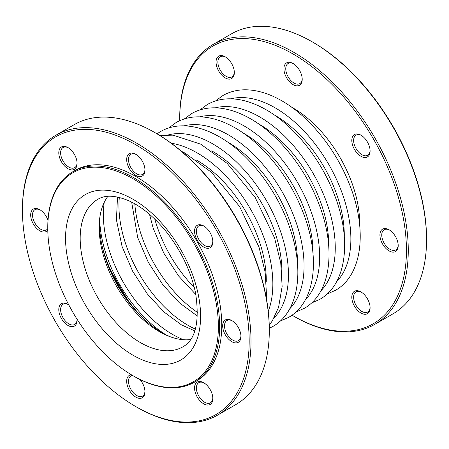 <?xml version="1.0" encoding="UTF-8"?>
<svg xmlns="http://www.w3.org/2000/svg" width="449" height="449" viewBox="0 0 449 449"><rect width="100%" height="100%" fill="white"/><g stroke="black" fill="none" stroke-linecap="round" stroke-linejoin="round"><path stroke-width="0.67" d="M312.268 41.869L313.183 42.397A160.327 92.567 60 0 1 426.55 238.75L426.55 239.805A161.618 93.313 -120 0 0 312.268 41.869A161.618 93.313 -120 0 0 231.459 33.86L213.174 44.417A161.618 93.313 60 0 1 337.715 87.718A161.618 93.313 60 0 1 408.264 250.362A161.618 93.313 60 0 1 374.792 324.352A161.618 93.313 60 0 1 293.983 316.343L293.068 315.815A160.327 92.567 -120 0 0 406.435 250.362A160.327 92.567 -120 0 0 293.068 54.003A160.327 92.567 -120 0 0 179.701 119.462A160.327 92.567 -120 0 0 179.707 120.708M359.638 224.713A92.898 53.633 -120 0 0 359.671 222.833M293.528 108.271A92.898 53.633 -120 0 0 291.889 107.362M291.727 107.249A94.189 54.38 60 0 1 293.068 108.007A94.189 54.38 60 0 1 359.671 223.366A94.189 54.38 60 0 1 359.66 224.904M360.951 313.043A12.931 7.465 60 0 1 351.808 297.204A12.931 7.465 60 0 1 360.951 291.929A12.931 7.465 60 0 1 370.094 307.761A12.931 7.465 60 0 1 360.951 313.043M389.064 250.89A12.931 7.465 60 0 1 379.921 235.057A12.931 7.465 60 0 1 389.064 229.776A12.931 7.465 60 0 1 398.207 245.614A12.931 7.465 60 0 1 389.064 250.89M293.068 84.62A12.931 7.465 60 0 1 283.925 68.787A12.931 7.465 60 0 1 293.068 63.505A12.931 7.465 60 0 1 302.211 79.344A12.931 7.465 60 0 1 293.068 84.62M360.951 156.28A12.931 7.465 60 0 1 351.808 140.442A12.931 7.465 60 0 1 360.951 135.166A12.931 7.465 60 0 1 370.094 150.999A12.931 7.465 60 0 1 360.951 156.28M225.19 77.896A12.931 7.465 60 0 1 216.048 62.063A12.931 7.465 60 0 1 225.19 56.782A12.931 7.465 60 0 1 234.333 72.62A12.931 7.465 60 0 1 225.19 77.896M291.99 315.187A160.327 92.567 -120 0 0 293.068 315.815L293.068 315.815M361.417 292.209A11.635 6.718 -120 0 0 356.046 291.878A11.635 6.718 -120 0 0 354.261 301.2A11.635 6.718 -120 0 0 361.86 311.454A11.635 6.718 -120 0 0 367.68 312.033A11.635 6.718 -120 0 0 370.077 307.211M389.536 230.062A11.635 6.718 -120 0 0 384.164 229.731A11.635 6.718 -120 0 0 382.38 239.053A11.635 6.718 -120 0 0 389.979 249.307A11.635 6.718 -120 0 0 395.799 249.885A11.635 6.718 -120 0 0 398.196 245.064M293.539 63.792A11.635 6.718 -120 0 0 288.163 63.461A11.635 6.718 -120 0 0 286.383 72.783A11.635 6.718 -120 0 0 293.983 83.037A11.635 6.718 -120 0 0 299.803 83.615A11.635 6.718 -120 0 0 302.199 78.794M361.417 135.446A11.635 6.718 -120 0 0 356.046 135.115A11.635 6.718 -120 0 0 354.261 144.438A11.635 6.718 -120 0 0 361.86 154.692A11.635 6.718 -120 0 0 367.68 155.27A11.635 6.718 -120 0 0 370.077 150.449M225.656 57.068A11.635 6.718 -120 0 0 220.285 56.737A11.635 6.718 -120 0 0 218.5 66.059A11.635 6.718 -120 0 0 226.105 76.313A11.635 6.718 -120 0 0 231.92 76.891A11.635 6.718 -120 0 0 234.322 72.07M179.701 118.407L179.701 119.462L179.701 118.407A161.618 93.313 60 0 1 213.174 44.417M374.792 324.352L393.077 313.795A161.618 93.313 -120 0 0 426.55 239.805M249.184 341.15A160.327 92.567 60 0 1 135.817 406.609A160.327 92.567 60 0 1 135.817 406.603A160.327 92.567 60 0 1 22.45 210.25A160.327 92.567 60 0 1 135.817 144.797A160.327 92.567 60 0 1 249.184 341.15M203.7 382.716A12.931 7.465 -120 0 0 194.557 387.992A12.931 7.465 -120 0 0 203.7 403.831A12.931 7.465 -120 0 0 212.837 398.549A12.931 7.465 -120 0 0 203.7 382.716L203.7 382.716M131.338 374.758A12.931 7.465 -120 0 0 126.972 384.114A12.931 7.465 -120 0 0 135.817 397.107A12.931 7.465 -120 0 0 144.96 391.825A12.931 7.465 -120 0 0 139.908 379.467M231.813 320.569A12.931 7.465 -120 0 0 222.67 325.845A12.931 7.465 -120 0 0 231.813 341.678A12.931 7.465 -120 0 0 240.956 336.402A12.931 7.465 -120 0 0 231.813 320.569L231.813 320.569M68.759 304.854A12.931 7.465 -120 0 0 67.939 304.332A12.931 7.465 -120 0 0 58.797 309.614A12.931 7.465 -120 0 0 67.939 325.446A12.931 7.465 -120 0 0 77.082 320.171A12.931 7.465 -120 0 0 77.043 319.2M135.817 154.293A12.931 7.465 -120 0 0 126.674 159.575A12.931 7.465 -120 0 0 135.817 175.407A12.931 7.465 -120 0 0 144.96 170.132A12.931 7.465 -120 0 0 135.817 154.293L135.817 154.293M203.7 225.954A12.931 7.465 -120 0 0 194.557 231.229A12.931 7.465 -120 0 0 203.7 247.068A12.931 7.465 -120 0 0 212.837 241.787A12.931 7.465 -120 0 0 203.7 225.954L203.7 225.954M67.939 147.569A12.931 7.465 -120 0 0 58.797 152.851A12.931 7.465 -120 0 0 67.939 168.684A12.931 7.465 -120 0 0 77.082 163.408A12.931 7.465 -120 0 0 67.939 147.569L67.939 147.575M47.998 220.279A12.931 7.465 -120 0 0 39.821 209.722A12.931 7.465 -120 0 0 30.678 214.998A12.931 7.465 -120 0 0 39.821 230.837A12.931 7.465 -120 0 0 47.79 230.051M47.779 228.732A11.635 6.718 60 0 1 46.556 229.826A11.635 6.718 60 0 1 40.736 229.248A11.635 6.718 60 0 1 33.131 218.994A11.635 6.718 60 0 1 34.915 209.672A11.635 6.718 60 0 1 40.292 210.003M269.299 330.593L269.299 329.538A160.327 92.567 -120 0 0 155.932 133.185L155.017 132.657A161.618 93.313 60 0 1 269.299 330.593L269.299 330.593A161.618 93.313 60 0 1 235.826 404.583L217.541 415.14A161.618 93.313 -120 0 0 251.013 341.15A161.618 93.313 -120 0 0 180.464 178.506A161.618 93.313 -120 0 0 55.923 135.205A161.618 93.313 -120 0 0 22.45 209.195L22.45 210.25M55.923 135.205L74.208 124.648A161.618 93.313 60 0 1 155.017 132.657M144.948 391.275A11.635 6.718 60 0 1 142.552 396.097A11.635 6.718 60 0 1 136.732 395.524A11.635 6.718 60 0 1 129.132 385.27A11.635 6.718 60 0 1 130.912 375.942A11.635 6.718 60 0 1 132.472 375.431M212.826 397.999A11.635 6.718 60 0 1 210.429 402.82A11.635 6.718 60 0 1 204.609 402.248A11.635 6.718 60 0 1 197.01 391.988A11.635 6.718 60 0 1 198.795 382.666A11.635 6.718 60 0 1 204.166 382.997M77.071 319.621A11.635 6.718 60 0 1 74.669 324.442A11.635 6.718 60 0 1 68.854 323.864A11.635 6.718 60 0 1 61.249 313.61A11.635 6.718 60 0 1 63.034 304.287A11.635 6.718 60 0 1 68.405 304.618M240.945 335.852A11.635 6.718 60 0 1 238.548 340.673A11.635 6.718 60 0 1 232.728 340.095A11.635 6.718 60 0 1 225.129 329.841A11.635 6.718 60 0 1 226.908 320.519A11.635 6.718 60 0 1 232.285 320.85M144.948 169.582A11.635 6.718 60 0 1 142.552 174.403A11.635 6.718 60 0 1 136.732 173.825A11.635 6.718 60 0 1 129.132 163.571A11.635 6.718 60 0 1 130.912 154.248A11.635 6.718 60 0 1 136.288 154.579M212.826 241.236A11.635 6.718 60 0 1 210.429 246.058A11.635 6.718 60 0 1 204.609 245.485A11.635 6.718 60 0 1 197.01 235.231A11.635 6.718 60 0 1 198.795 225.903A11.635 6.718 60 0 1 204.166 226.24M77.071 162.858A11.635 6.718 60 0 1 74.669 167.679A11.635 6.718 60 0 1 68.854 167.101A11.635 6.718 60 0 1 61.249 156.847A11.635 6.718 60 0 1 63.034 147.525A11.635 6.718 60 0 1 68.405 147.856M135.817 406.603L136.732 407.131A161.618 93.313 -120 0 0 217.541 415.14M194.484 382.172L196.589 380.954A121.539 70.173 -120 0 0 175.722 210.85A121.539 70.173 -120 0 0 135.817 176.463A121.539 70.173 -120 0 0 75.05 170.446L72.946 171.658A121.539 70.173 60 0 1 133.718 177.681A121.539 70.173 60 0 1 213.112 284.778A121.539 70.173 60 0 1 194.484 382.172A121.539 70.173 60 0 1 133.718 376.15A121.539 70.173 60 0 1 133.712 376.15L133.072 375.779A120.635 69.646 -120 0 0 218.377 326.53A120.635 69.646 -120 0 0 133.078 178.786A120.635 69.646 -120 0 0 47.774 228.036A120.635 69.646 -120 0 0 133.072 375.779A120.635 69.646 -120 0 0 133.078 375.779M47.774 228.036L47.774 227.295A121.539 70.173 60 0 1 72.946 171.658M107.895 196.325A85.142 49.154 -120 0 0 116.796 286.681A85.142 49.154 -120 0 0 190.595 339.567M170.586 336.885A88.318 50.99 60 0 1 162.089 332.647A88.318 50.99 60 0 1 100.217 214.998M144.673 319.733A97.691 56.4 60 0 1 102.114 246.013M165.49 334.505A97.691 56.4 60 0 1 99.729 220.599M133.072 355.249A95.485 55.126 60 0 1 74.601 204.542A95.485 55.126 60 0 1 191.549 272.06A95.485 55.126 60 0 1 133.072 355.249M97.82 199.328A85.142 49.154 -120 0 0 84.766 267.553A85.142 49.154 -120 0 0 140.391 342.581A85.142 49.154 -120 0 0 182.956 346.796C195.601 339.708 199.811 321.832 195.59 293.18C190.999 271.325 181.25 250.884 166.349 231.841C154.462 217.209 142.069 206.905 129.172 200.922C115.668 195.236 105.218 194.703 97.82 199.328M196.106 159.878A97.691 56.4 60 0 1 266.263 281.4M171.243 143.22A106.991 61.771 60 0 1 197.195 152.907A106.991 61.771 60 0 1 268.261 311.258M211.709 150.87A97.691 56.4 60 0 1 281.865 272.391M168.515 134.857A106.991 61.771 60 0 1 212.798 143.899A106.991 61.771 60 0 1 280.154 230.365A106.991 61.771 60 0 1 274.137 317.808M227.323 141.873A97.691 56.4 60 0 1 228.401 142.485A97.691 56.4 60 0 1 297.468 263.367M184.112 125.849A106.991 61.771 60 0 1 228.401 134.885A106.991 61.771 60 0 1 295.762 221.363A106.991 61.771 60 0 1 289.74 308.8M244.003 133.476A97.691 56.4 60 0 1 313.071 254.364M199.715 116.841A106.991 61.771 60 0 1 244.003 125.877A106.991 61.771 60 0 1 311.365 212.355A106.991 61.771 60 0 1 305.342 299.792M259.606 124.468A97.691 56.4 60 0 1 328.674 245.356M215.318 107.833A106.991 61.771 60 0 1 259.606 116.869A106.991 61.771 60 0 1 326.967 203.346A106.991 61.771 60 0 1 320.945 290.784M275.209 115.46A97.691 56.4 60 0 1 344.282 236.348M230.921 98.825A106.991 61.771 60 0 1 275.209 107.861A106.991 61.771 60 0 1 342.57 194.333A106.991 61.771 60 0 1 336.548 281.776M183.585 339.73A97.691 56.4 60 0 1 172.422 334.331A97.691 56.4 60 0 1 104.252 202.314M195.366 329.111A97.691 56.4 60 0 1 188.024 325.323A97.691 56.4 60 0 1 119.333 197.425M197.56 312.51A97.691 56.4 60 0 1 134.812 203.824M194.327 287.568A97.691 56.4 60 0 1 154.793 219.101M108.68 267.088L129.71 303.507M266.369 298.288L266.538 295.526L265.14 272.015L258.989 247.051L239.575 206.478L211.546 172.388L185.19 153.199L181.536 151.347M269.237 325.171L272.262 320.968L278.543 307.453L282.14 286.518L280.743 263.007L274.592 238.043L255.184 197.47L227.155 163.38L200.793 144.191L173.129 135.16L159.687 135.424M157.01 133.813L160.456 131.585C168.818 126.848 178.247 125.035 188.732 126.152C197.762 127.151 206.983 130.159 216.396 135.183C247.343 151.302 277.325 189.63 290.194 229.029C304.557 270.994 298.636 311.943 272.941 326.423L269.293 328.292M168.751 127.943L176.059 122.577C184.393 117.857 193.783 116.038 204.222 117.133C213.224 118.109 222.418 121.09 231.802 126.068C259.775 140.644 287.136 173.213 301.548 208.633C320.816 254.235 316.708 301.666 288.544 317.415L280.249 321.057M184.354 118.934L191.661 113.569C199.996 108.849 209.386 107.03 219.825 108.125C228.827 109.101 238.021 112.082 247.405 117.06C275.377 131.636 302.738 164.205 317.151 199.625C336.419 245.227 332.311 292.658 304.147 308.401L295.852 312.049M199.957 109.926L207.264 104.561C215.599 99.841 224.988 98.022 235.433 99.117C244.43 100.093 253.623 103.074 263.007 108.052C290.98 122.628 318.341 155.197 332.754 190.617C352.027 236.219 347.913 283.65 319.75 299.393L311.454 303.041M215.559 100.918L222.867 95.553C231.201 90.833 240.591 89.014 251.036 90.109C260.033 91.085 269.226 94.06 278.61 99.044C306.583 113.619 333.944 146.183 348.357 181.609C367.63 227.211 363.516 274.642 335.352 290.385L327.057 294.033M194.804 330.907L181.424 324.851L163.84 311.864L147.373 293.988L132.618 271.174L122.077 246.507L116.443 219.937L117.498 197.01M197.459 316.085L179.443 302.856L162.976 284.98L148.221 262.165L137.68 237.499L131.664 202.123M195.854 294.572L178.579 275.972L163.823 253.157L153.283 228.49L149.495 214.268"/></g></svg>
